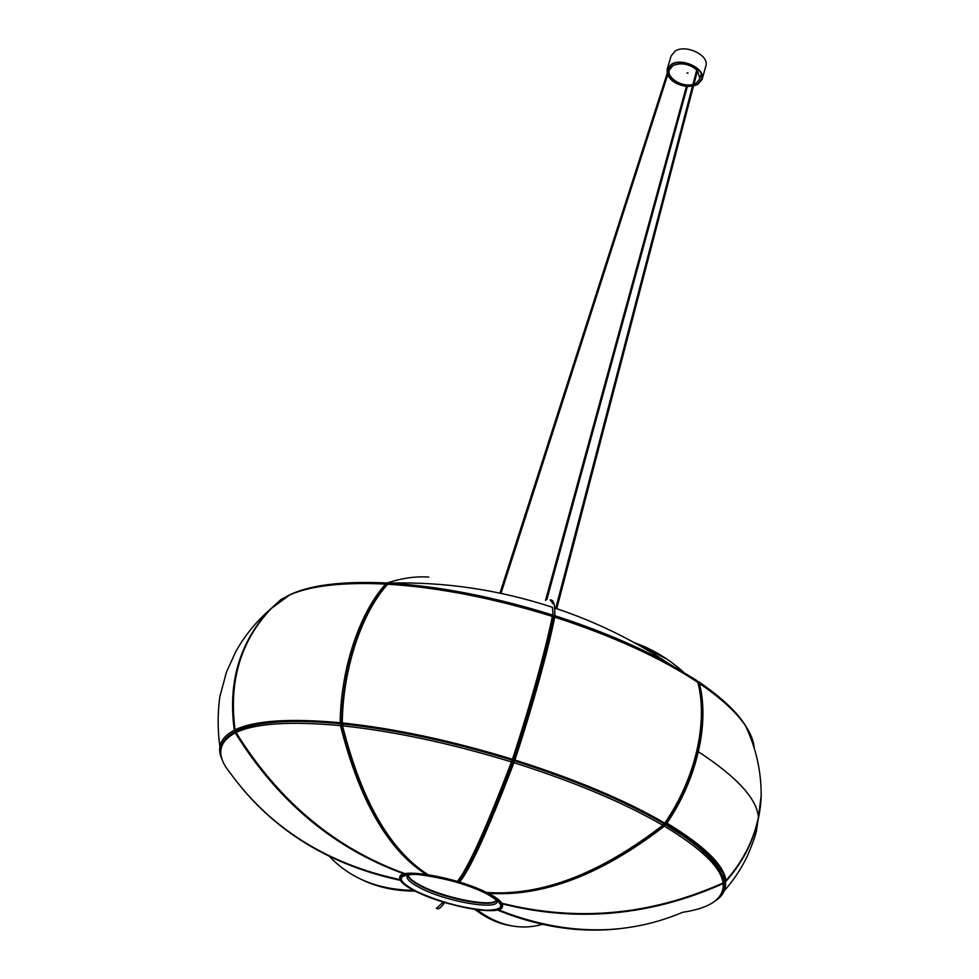 <?xml version="1.0" encoding="UTF-8"?>
<svg xmlns="http://www.w3.org/2000/svg" width="979" height="979" viewBox="0 0 979 979"><rect width="100%" height="100%" fill="white"/><g stroke="black" fill="none" stroke-linecap="round" stroke-linejoin="round"><path stroke-width="1.47" d="M758.468 817.783C753.487 840.937 742.939 861.691 726.834 880.06L726.026 880.598C723.811 864.824 704.109 845.672 666.919 823.143L666.846 821.638C681.617 799.341 691.896 775.894 697.672 751.285C737.077 776.996 757.342 799.158 758.468 817.783M487.97 893.252C542.501 897.217 601.302 874.859 664.349 826.166L664.851 824.367L664.349 826.166C701.258 848.438 720.862 867.357 723.138 882.936C650.729 915.328 576.925 922.083 501.737 903.201L501.86 903.397M754.209 747.993C753.695 741.115 750.758 733.65 745.374 725.586C736.453 712.284 721.107 698.223 699.349 683.415C709.714 722.673 697.219 779.406 666.332 824.012L663.689 824.404M723.089 882.96L723.738 881.553M688.922 840.019L689.828 840.692M664.827 824.318L664.521 823.694M666.638 658.953L634.894 642.946M550.125 599.956C552.56 599.478 554.077 602.183 554.689 608.032L554.922 615.754L553.368 616.452M697.109 680.797L696.962 681.641M683.232 671.888C668.388 658.671 652.075 648.918 634.306 642.628M553.098 603.835L550.479 600.372M553.306 616.611L552.364 607.261C499.009 589.774 444.699 581.71 389.409 583.056L388.296 584.059M553.331 616.55L552.364 607.261M388.125 584.01L389.238 583.117C439.84 586.286 494.273 596.909 552.548 614.996L552.278 616.109M552.866 609.525L552.535 607.935M388.198 583.814L387.207 583.007C401.574 578.161 415.426 576.178 428.765 577.072M287.337 596.04C307.883 585.222 341.169 580.877 387.194 582.994L386.595 584.084M513.645 759.3C530.74 707.719 546.698 650.203 553.184 617.676C546.723 650.08 530.802 707.548 513.645 759.3L514.893 760.01C575.554 779.272 625.52 800.296 664.765 823.094C695.555 778.709 708.233 721.927 697.868 682.424C660.678 657.839 612.964 636.081 554.726 617.137C548.252 649.823 532.233 707.682 514.893 760.01L514.464 760.903L513.608 759.398M554.579 617.1L553.27 617.504M513.62 759.361L512.115 760.071M340.496 723.726C319.374 721.682 300.737 720.985 284.608 721.645C263.278 722.6 247.283 725.635 236.612 730.762L236.575 730.775M235.988 730.811L235.462 731.374L234.299 730.199C227.838 682.693 239.488 642.701 269.262 610.235L280.716 599.711L269.262 610.223C255.739 622.118 244.615 635.873 235.853 651.488L226.43 672.169L219.798 696.938C217.571 713.667 217.595 730.248 219.896 746.696M459.604 882.079C470.263 869.254 488.374 829.458 513.951 762.702L514.464 760.903L513.951 762.702C574.159 781.805 623.782 802.658 662.783 825.248C599.858 873.941 541.044 896.336 486.355 892.444M514.159 760.756L512.874 761.503M663.542 823.743L662.783 825.248L663.346 823.572M427.97 874.614C390.034 850.445 361.557 800.846 342.552 725.831L343.103 723.983C395.002 729.477 451.307 741.495 512.017 760.047L511.479 761.931C486.012 828.613 467.962 868.422 457.352 881.394M342.736 724.032L342.552 725.831C394.439 731.35 450.756 743.379 511.479 761.931L512.837 761.613L512.36 760.206M458.49 881.088C469.1 868.41 487.212 828.589 512.837 761.613L512.972 760.426M405.306 873.757C335.405 848.609 278.991 801.52 236.061 732.488L236.257 730.983L236.061 732.488C255.47 723.297 290.261 721.009 340.459 725.623C359.415 800.443 387.917 850.017 425.975 874.32M235.095 729.906L235.07 729.82C254.589 720.495 289.613 718.133 340.166 722.722C340.814 668.314 359.697 612.536 385.64 584.096C342.772 582.052 310.808 585.662 289.735 594.926L281.487 599.234L271.183 608.571C240.675 640.902 228.633 681.323 235.07 729.82L236.526 730.86M342.087 724.668L341.145 723.799M341.965 725.268L340.459 725.623L340.949 723.824L340.166 722.722L341.708 722.71M373.745 873.244L399.995 879.742C326.925 863.735 270.412 828.246 230.432 773.288C216.065 755.959 217.681 742.486 235.278 732.867C278.012 801.691 334.353 848.72 404.339 873.966M235.976 732.476L235.278 732.867L235.462 731.374C222.306 738.374 217.84 747.687 222.062 759.312M413.652 890.364C378.518 889.862 350.47 878.579 329.519 856.503M242.082 788.315C281.536 835.368 334.267 866.036 400.301 880.341M360.908 879.203C376.67 887.072 394.77 891.049 415.182 891.135M474.864 909.393C487.077 918.681 499.547 924.2 512.286 925.95M436.414 908.084C437.919 910.042 440.66 908.169 444.662 902.479M497.369 909.993C541.326 927.957 584.463 933.88 626.756 927.774M542.39 924.347C520.216 930.588 498.335 925.693 476.761 909.662M502.092 903.813C576.998 922.695 650.705 915.94 723.212 883.572L723.885 882.568L723.212 883.572C723.995 898.551 710.509 908.12 682.791 912.257C625.312 936.499 563.806 935.679 498.274 909.772L517.096 916.87M702.995 852.268L702.751 853.284M703.216 852.476L702.971 853.48M710.705 859.807L710.436 860.798M403.752 873.77L404.645 873.537M425.143 873.794L427.125 874.076M457.634 881.039L459.885 881.724M686.903 73.082L688.078 73.009L686.903 73.082M693.585 85.638L697.574 84.108L701.686 79.189C705.529 68.946 681.971 57.553 671.521 64.675L667.605 69.423L667.421 72.74M696.754 69.937C688.91 63.672 680.956 62.252 672.879 65.679L669.342 69.95C666.418 77.916 682.277 87.584 692.948 84.427M693.976 84.133L696.253 83.117L699.924 78.712L697.489 70.721M667.164 73.547L667.176 69.289L671.031 56.072L675.045 51.177C685.741 43.798 709.787 55.485 705.835 66.046L702.127 79.311L697.905 84.353L693.487 85.993M692.496 86.189L687.368 86.409M686.463 86.336C677.26 85.014 670.994 81.22 667.654 74.979M667.176 69.289L671.19 64.43C681.898 57.112 706.067 68.811 702.127 79.311M667.849 74.38C670.896 80.804 677.125 84.696 686.536 86.054M687.454 86.115L692.581 85.846M722.086 875.691L723.285 876.756M723.885 878.701L722.771 877.698L723.885 878.701M746.524 727.336C738.203 713.042 722.147 697.77 698.37 681.531L698.345 682.828L698.37 681.531L697.329 681.58M664.349 826.166L663.395 825.126M665.157 823.192L666.332 824.012C703.46 846.48 723.151 865.583 725.366 881.308C747.675 856.258 759.618 827.647 761.185 795.474C761.258 771.06 755.984 747.76 745.374 725.586C736.392 712.149 721.009 698.003 699.226 683.158L698.235 683.293M721.792 874.969C717.13 863.588 704.244 850.58 683.122 835.919L665.316 824.612M723.714 881.381L725.366 881.308L723.714 881.369M698.884 682.926L698.137 682.865M554.922 615.754L554.652 616.856L554.922 615.754C597.802 629.558 635.567 645.394 668.216 663.248L696.889 680.54M697.134 681.935L698.076 682.657C708.515 722.196 695.873 778.856 665.12 823.229L663.272 823.412C624.308 800.798 574.734 779.945 514.562 760.842M553.184 617.676L552.352 616.391C493.575 598.145 438.678 587.424 387.684 584.218C361.9 612.475 342.944 668.192 342.258 722.93C394.525 728.449 451.246 740.552 512.433 759.251C529.676 707.193 545.768 649.273 552.352 616.391L553.221 617.516C546.723 650.129 530.789 707.572 513.645 759.325L512.017 760.145C451.233 741.58 394.904 729.539 343.005 724.032L342.552 725.831M553.196 617.627L554.75 616.892C612.903 635.787 660.568 657.545 697.746 682.155L698.051 683.158M341.94 722.673L343.005 724.032M386.203 583.937L387.17 584.353C361.178 612.805 342.393 668.4 341.708 722.771M388.467 584.255L387.941 584.035C438.898 587.216 493.71 597.924 552.389 616.134L552.229 616.354M235.009 729.869C228.523 681.519 240.577 641.086 271.183 608.571L289.735 594.926C310.967 585.54 343.017 581.869 385.897 583.925L386.791 584.781M222.441 760.316C216.335 747.675 220.287 737.64 234.299 730.199L235.033 729.979M230.285 734.458L235.633 731.24L230.236 734.495M513.951 762.702L512.849 761.589M458.576 880.867C469.137 868.3 487.212 828.577 512.788 761.711M235.866 731.129L235.988 732.512C278.795 801.36 335.148 848.401 405.049 873.672M724.301 890.768C733.479 880.415 741.14 868.911 747.271 856.258C752.068 845.073 755.115 836.702 756.4 831.171L761.136 798.203C759.166 829.494 747.271 857.42 725.451 881.944C726.21 889.813 722.673 896.238 714.841 901.206M725.182 881.504L723.799 882.006M496.537 899.921L496.549 899.86C494.946 907.998 446.828 899.175 422.133 886.46C412.624 881.675 408.023 877.722 408.329 874.602C407.729 877.747 412.318 881.761 422.071 886.68C446.962 899.493 495.533 908.292 496.537 899.921L496.549 899.86C496.096 908.5 447.122 899.713 422.022 886.79C412.147 881.81 407.57 877.759 408.292 874.626L408.316 874.614C408.035 877.539 412.624 881.418 422.108 886.215C444.38 897.584 486.82 906.493 495.141 901.39M502.472 906.517L502.521 906.37C503.206 903.017 498.238 898.575 487.628 893.081C458.772 877.796 400.362 867.272 399.836 876.927L399.787 877.123M415.965 891.526C435.398 901.108 468.023 909.883 487.016 910.605C506.657 910.409 506.73 904.78 487.248 893.692C467.681 883.682 432.375 874.247 413.566 873.966C394.953 874.81 395.761 880.659 415.965 891.526C444.98 906.248 500.979 916.699 502.423 906.713C503.108 903.348 498.152 898.918 487.53 893.423C458.674 878.139 400.252 867.614 399.738 877.27L399.836 876.927M408.365 874.59C404.706 877.625 408.941 882.226 421.056 888.394C448.908 902.773 503.243 911.253 496.537 899.823M486.453 893.668C505.519 904.51 505.458 910.029 486.245 910.225C463.287 908.341 440.097 902.112 416.711 891.551C396.948 880.916 396.165 875.189 414.386 874.369C432.804 874.651 467.301 883.878 486.453 893.668M404.18 873.917L405.098 873.684M425.535 874.051L427.517 874.333L425.535 874.039M457.511 881.198L459.751 881.883L457.511 881.198M502.435 906.664L502.521 906.37C503.206 902.834 498.225 898.318 487.591 892.824L487.505 892.787M408.243 875.63C409.344 878.616 413.946 882.14 422.035 886.179M669.807 68.273L668.951 67.992M720.556 874.957L721.401 875.703M746.439 727.213C737.97 712.883 721.951 697.672 698.406 681.58L698.296 681.494M501.848 903.238C576.925 922.071 650.68 915.316 723.102 882.985L723.799 881.92C721.976 868.911 708.417 853.578 683.122 835.919L665.255 824.599M725.366 881.345L726.026 880.623M758.444 817.453L761.185 795.474M697.281 681.849L696.926 680.589L668.216 663.248C633.132 639.887 595.293 621.481 554.689 608.032M287.508 595.954C308.324 585.197 341.561 580.877 387.194 583.007L387.194 583.007M513.583 759.728L514.464 760.903M514.513 760.916C574.759 780.043 624.357 800.895 663.309 823.461M663.725 823.694L665.12 823.253M341.708 722.796L342.65 723.995M512.066 760.157L513.645 759.325M235.009 729.893L236.061 730.823M340.582 723.787C319.399 721.719 300.737 721.009 284.608 721.645C263.204 722.624 247.087 725.733 236.257 730.983M486.918 892.493C541.595 896.287 600.347 873.904 663.162 825.346M427.077 874.063C389.226 849.552 360.872 800.051 342.014 725.574M342.76 724.032L341.977 725.451M413.713 890.388L401.231 889.862M443.267 902.051L437.197 907.717M476.663 909.65L486.33 916.197M723.885 882.568C724.57 889.666 721.89 895.614 715.845 900.423M496.549 899.86C495.178 907.655 446.803 899.003 422.108 886.215M408.769 874.541C406.591 871.848 460.46 879.203 484.629 892.824M415.891 891.49C404.449 885.811 399.065 881.063 399.738 877.27M697.134 68.481L555.717 608.375M556.745 608.718L697.892 69.166M687.772 84.953L546.833 599.601M545.523 600.433L686.842 84.904M669.501 66.254L499.926 593.188M500.979 593.409L670.737 65.373M670.028 67.588L669.342 69.95M701.27 73.914L699.924 78.712"/></g></svg>
